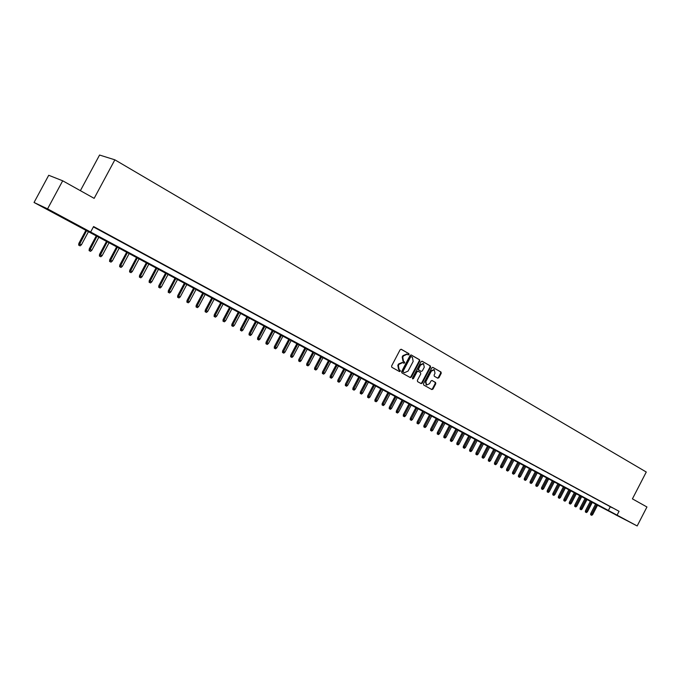 <?xml version="1.0" encoding="UTF-8"?>
<svg xmlns="http://www.w3.org/2000/svg" width="681" height="681" viewBox="0 0 681 681"><rect width="100%" height="100%" fill="white"/><g stroke="black" fill="none" stroke-linecap="round" stroke-linejoin="round"><path stroke-width="1.02" d="M409.06 354.563L408.898 353.652L401.305 349.302L400.113 349.787L391.592 366.003L391.839 367.306L399.517 371.579L400.317 371.213L400.147 370.311L399.16 369.757L398.376 365.603L399.083 364.258L402.726 362.598L403.901 363.245L404.693 362.888L404.523 361.977L403.544 361.424L402.76 357.253L403.467 355.908L407.085 354.256L408.277 354.92L409.06 354.563M407.91 354.716L408.506 354.316L408.336 353.405L401.024 349.217M399.126 371.358L399.773 370.958L399.16 369.757M403.527 363.041L404.139 362.632L403.544 361.424M615.241 514.598L625.711 519.995L615.241 514.598M52.131 211.953L63.622 217.835L52.131 211.953M437.772 378.21L438.913 377.725L441.228 373.299L441.007 372.039L432.895 367.399L431.797 367.91L423.488 383.778L423.718 385.037L431.831 389.558L432.971 389.064L435.772 383.718L435.551 382.458L432.052 380.492L430.954 381.011L429.558 383.667L426.595 385.046L425.872 381.607L431.345 371.171L434.282 369.792L435.014 373.256L434.103 374.993L434.325 376.261L437.772 378.21M597.535 505.2L34.05 202.478L48.717 175.281L62.695 180.797L94.148 198.358L114.868 159.822L646.269 472.018L632.419 498.867L646.95 506.979L637.169 525.962L597.518 505.242M62.695 180.797L47.568 208.871L637.169 525.962M93.391 226.909L619.063 511.295L93.586 226.543L90.633 232.034M619.063 511.295L617.071 515.151M419.802 361.049L419.564 359.755L411.256 354.997L410.073 355.491L401.62 371.588L401.867 372.882L410.277 377.563L411.409 377.044L419.802 361.049L419.002 359.508L410.975 354.912M422.186 361.262L430.366 365.944L430.596 367.221L422.271 383.097L421.156 383.616L417.598 381.641L417.368 380.364L420.756 373.903L420.526 372.626L418.143 371.281L417.019 371.8L413.478 378.542L412.695 378.908L412.499 377.998L421.02 361.747L422.067 361.202M101.75 231.2L94.421 227.301L101.75 231.2M112.195 236.86L104.917 232.996L112.195 236.86M122.512 242.445L115.293 238.614L122.512 242.445M132.701 247.969L125.542 244.164L132.701 247.969M142.772 253.426L135.672 249.655L142.772 253.426M152.731 258.814L145.683 255.077L152.731 258.814M162.563 264.143L155.574 260.431L162.563 264.143M172.284 269.412L165.355 265.735L172.284 269.412M181.895 274.613L175.017 270.961L181.895 274.613M191.395 279.763L184.568 276.137L191.395 279.763M200.784 284.845L194.017 281.253L200.784 284.845M210.063 289.876L203.347 286.309L210.063 289.876M219.239 294.847L212.574 291.315L219.239 294.847M228.314 299.768L221.7 296.252L228.314 299.768M237.286 304.628L230.723 301.138L237.286 304.628M246.156 309.429L239.644 305.973L246.156 309.429M254.932 314.188L248.471 310.749L254.932 314.188M263.615 318.887L257.197 315.482L263.615 318.887M272.196 323.535L265.82 320.155L272.196 323.535M280.683 328.131L274.358 324.777L280.683 328.131M289.076 332.686L282.802 329.349L289.076 332.686M297.384 337.18L291.153 333.877L297.384 337.18M305.599 341.632L299.419 338.355L305.599 341.632M313.737 346.042L307.591 342.781L313.737 346.042M321.772 350.4L315.678 347.157L321.772 350.4M329.732 354.707L323.679 351.498L329.732 354.707M337.606 358.972L331.596 355.78L337.606 358.972M345.403 363.194L339.427 360.028L345.403 363.194M353.116 367.374L347.182 364.224L353.116 367.374M360.743 371.511L354.861 368.387L360.743 371.511M368.302 375.597L362.454 372.498L368.302 375.597M375.776 379.649L369.97 376.567L375.776 379.649M383.173 383.658L377.41 380.602L383.173 383.658M390.502 387.625L384.774 384.586L390.502 387.625M397.755 391.558L392.06 388.536L397.755 391.558M404.931 395.448L399.279 392.443L404.931 395.448M412.039 399.296L406.421 396.316L412.039 399.296M419.079 403.109L413.495 400.147L419.079 403.109M426.042 406.88L420.5 403.944L426.042 406.88M432.946 410.617L427.438 407.698L432.946 410.617M439.773 414.32L434.308 411.418L439.773 414.32M446.54 417.989L441.101 415.104L446.54 417.989M453.24 421.616L447.834 418.755L453.24 421.616M459.879 425.208L454.508 422.365L459.879 425.208M466.451 428.775L461.114 425.94L466.451 428.775M472.954 432.299L467.651 429.49L472.954 432.299M479.398 435.789L474.138 432.997L479.398 435.789M485.791 439.254L480.556 436.47L485.791 439.254M492.116 442.676L486.915 439.917L492.116 442.676M498.381 446.072L493.214 443.331L498.381 446.072M504.587 449.434L499.454 446.71L504.587 449.434M510.741 452.763L505.634 450.056L510.741 452.763M516.836 456.066L511.754 453.376L516.836 456.066M522.872 459.343L517.824 456.662L522.872 459.343M528.856 462.578L523.834 459.922L528.856 462.578M534.781 465.795L529.792 463.148L534.781 465.795M540.654 468.971L535.7 466.349L540.654 468.971M546.477 472.129L541.548 469.515L546.477 472.129M552.248 475.253L547.345 472.657L552.248 475.253M557.96 478.351L553.091 475.772L557.96 478.351M563.63 481.416L558.786 478.854L563.63 481.416M569.248 484.463L564.43 481.91L569.248 484.463M574.815 487.477L570.023 484.94L574.815 487.477M580.331 490.465L575.573 487.945L580.331 490.465M585.796 493.427L581.063 490.924L585.796 493.427M591.219 496.364L586.52 493.87L591.219 496.364M596.599 499.275L591.917 496.798L596.599 499.275M601.927 502.169L597.271 499.701L601.927 502.169M607.205 505.03L602.583 502.578L607.205 505.03M607.844 505.43L612.44 507.864L607.844 505.43M114.868 159.822L99.562 155.038L80.384 190.68M34.05 202.478L47.568 208.871M610.253 506.843L608.278 510.673M406.702 354.094L402.914 355.661L403.467 355.908M402.99 361.168L402.207 357.006L402.914 355.661M402.326 362.428L398.53 364.003L399.083 364.258M398.615 369.502L397.823 365.348L398.53 364.003M409.902 377.359L410.856 376.78L419.241 360.802M411.375 356.699L410.549 357.04L403.135 371.162L403.305 372.064L404.471 372.711L408.106 371.06L413.163 361.424L412.405 357.287L411.375 356.699M411.29 356.657L409.996 356.793L410.549 357.04M404.063 372.516L402.752 371.809L402.582 370.907L409.996 356.793M421.914 361.177L430.366 365.944M420.781 383.403L421.718 382.833L430.034 366.974L429.805 365.697M418.083 371.264L416.466 371.545L412.924 378.287L413.478 378.542M412.465 378.67L412.924 378.287M424.272 367.195L423.514 363.697L420.543 365.076L418.602 368.779L418.841 370.064L421.224 371.409L422.331 370.89L424.272 367.195M423.207 363.594L419.99 364.829L420.543 365.076M420.713 371.179L418.279 369.809L418.049 368.532L419.99 364.829M433.976 369.689L430.784 370.915L431.345 371.171M426.323 384.884L425.319 381.343L430.784 370.915M431.49 389.362L432.418 388.8L435.21 383.463L434.989 382.203L431.856 380.441M437.457 378.032L438.351 377.47L440.667 373.052L440.445 371.783L432.682 367.34M78.673 245.117L80.103 245.867L78.673 245.117L78.843 243.432L81.422 244.785L88.581 231.446M79.056 245.322L86.708 230.433M78.843 243.432L86.019 230.067M81.422 244.785L80.103 245.867M89.092 250.608L90.513 251.357L89.092 250.608L89.262 248.931L91.833 250.276L98.949 237.014M89.483 250.812L97.094 236.018M89.262 248.931L96.396 235.643M91.833 250.276L90.513 251.357M99.392 256.03L100.814 256.78L99.392 256.03L99.562 254.362L102.116 255.698L109.181 242.521M99.784 256.235L107.351 241.534M99.562 254.362L106.645 241.151M102.116 255.698L100.814 256.78M109.564 261.393L110.977 262.134L109.564 261.393L109.735 259.733L112.28 261.061L119.303 247.961M109.973 261.598L117.49 246.982M109.735 259.733L116.774 246.599M112.28 261.061L110.977 262.134M119.626 266.688L121.031 267.429L119.626 266.688L119.788 265.037L122.325 266.365L129.305 253.332M120.035 266.901L127.509 252.37M119.788 265.037L126.785 251.979M122.325 266.365L121.031 267.429M129.569 271.923L130.973 272.664L129.569 271.923L129.731 270.28L132.25 271.608L139.188 258.644M129.977 272.136L137.417 257.69M129.731 270.28L136.677 257.299M132.25 271.608L130.973 272.664M139.392 277.099L140.788 277.831L139.392 277.099L139.554 275.464L142.065 276.784L148.96 263.896M139.809 277.32L147.207 262.951M139.554 275.464L146.458 262.551M142.065 276.784L140.788 277.831M149.105 282.215L150.501 282.947L149.105 282.215L149.267 280.589L151.769 281.9L158.613 269.089M149.531 282.436L156.885 268.161M149.267 280.589L156.128 267.752M151.769 281.9L150.501 282.947M158.716 287.271L160.095 288.003L158.716 287.271L158.869 285.654L161.354 286.965L168.164 274.222M159.141 287.501L166.453 273.302M158.869 285.654L165.687 272.885M161.354 286.965L160.095 288.003M168.207 292.277L169.586 293L168.207 292.277L168.36 290.668L170.837 291.97L177.605 279.295M168.641 292.498L175.911 278.384M168.36 290.668L175.136 277.967M170.837 291.97L169.586 293M177.588 297.214L178.967 297.938L177.588 297.214L177.741 295.622L180.21 296.916L186.934 284.309M178.03 297.444L185.258 283.407M177.741 295.622L184.474 282.99M180.21 296.916L178.967 297.938M186.875 302.109L188.237 302.824L186.875 302.109L187.02 300.517L189.48 301.802L196.162 289.272M187.318 302.338L194.511 288.378M187.02 300.517L193.719 287.952M189.48 301.802L188.237 302.824M196.051 306.935L197.413 307.65L196.051 306.935L196.196 305.36L198.648 306.637L205.287 294.175M196.494 307.174L203.653 293.29M196.196 305.36L202.853 292.864M198.648 306.637L197.413 307.65M205.126 311.719L206.479 312.426L205.126 311.719L205.27 310.144L207.714 311.421L214.311 299.019M205.577 311.958L212.693 298.15M205.27 310.144L211.885 297.716M207.714 311.421L206.479 312.426M214.098 316.444L215.451 317.15L214.098 316.444L214.243 314.877L216.669 316.154L223.232 303.82M214.558 316.682L221.631 302.96M214.243 314.877L220.814 302.517M216.669 316.154L215.451 317.15M222.976 321.117L224.321 321.824L222.976 321.117L223.121 319.559L225.539 320.828L232.059 308.561M223.436 321.364L230.476 307.71M223.121 319.559L229.65 307.267M225.539 320.828L224.321 321.824M231.761 325.748L233.098 326.446L231.761 325.748L231.898 324.199L234.307 325.458L240.785 313.251M232.221 325.986L239.218 312.417M231.898 324.199L238.393 311.966M234.307 325.458L233.098 326.446M240.444 330.319L241.772 331.017L240.444 330.319L240.58 328.778L242.981 330.03L249.416 317.899M240.912 330.566L247.875 317.065M240.58 328.778L247.033 316.614M242.981 330.03L241.772 331.017M249.033 334.839L250.361 335.537L249.033 334.839L249.169 333.307L251.561 334.558L257.963 322.488M249.501 335.086L256.431 321.662M249.169 333.307L255.588 321.211M251.561 334.558L250.361 335.537M257.529 339.317L258.857 340.015L257.529 339.317L257.665 337.793L260.04 339.036L266.407 327.025M258.005 339.564L264.892 326.216M257.665 337.793L264.049 325.756M260.04 339.036L258.857 340.015M265.939 343.743L267.258 344.441L265.939 343.743L266.075 342.228L268.442 343.471L274.766 331.519M266.416 343.999L273.268 330.719M266.075 342.228L272.417 330.251M268.442 343.471L267.258 344.441M274.256 348.127L275.567 348.817L274.256 348.127L274.383 346.612L276.75 347.855L283.041 335.963M274.741 348.383L281.559 335.171M274.383 346.612L280.691 334.703M276.75 347.855L275.567 348.817M282.487 352.46L283.79 353.15L282.487 352.46L282.615 350.953L284.964 352.188L291.221 340.364M282.973 352.715L289.757 339.572M282.615 350.953L288.889 339.112M284.964 352.188L283.79 353.15M290.634 356.75L291.928 357.431L290.634 356.75L290.761 355.252L293.094 356.478L299.317 344.714M291.119 357.006L297.869 343.939M290.761 355.252L296.993 343.462M293.094 356.478L291.928 357.431M298.687 360.998L299.98 361.671L298.687 360.998L298.814 359.508L301.147 360.726L307.327 349.021M299.18 361.253L305.897 348.246M298.814 359.508L305.011 347.778M301.147 360.726L299.98 361.671M306.663 365.195L307.948 365.867L306.663 365.195L306.79 363.714L309.106 364.931L315.26 353.286M307.157 365.45L313.839 352.52M306.79 363.714L312.954 352.043M309.106 364.931L307.948 365.867M314.554 369.349L315.839 370.021L314.554 369.349L314.673 367.876L316.988 369.085L323.1 357.499M315.056 369.613L321.696 356.742M314.673 367.876L320.802 356.265M316.988 369.085L315.839 370.021M322.368 373.46L323.645 374.133L322.368 373.46L322.488 371.996L324.786 373.205L330.872 361.679M322.871 373.724L329.476 360.93M322.488 371.996L328.582 360.445M324.786 373.205L323.645 374.133M330.098 377.538L331.366 378.202L330.098 377.538L330.217 376.074L332.507 377.274L338.551 365.808M330.6 377.802L337.18 365.067M330.217 376.074L336.278 364.582M332.507 377.274L331.366 378.202M337.75 381.564L339.019 382.228L337.75 381.564L337.861 380.109L340.151 381.309L346.161 369.894M338.253 381.828L344.799 369.162M337.861 380.109L343.888 368.676M340.151 381.309L339.019 382.228M345.318 385.557L346.586 386.221L345.318 385.557L345.437 384.11L347.71 385.301L353.694 373.946M345.829 385.821L352.341 373.214M345.437 384.11L351.43 372.728M347.71 385.301L346.586 386.221M352.818 389.506L354.077 390.162L352.818 389.506L352.937 388.059L355.201 389.251L361.143 377.946M353.328 389.77L359.806 377.231M352.937 388.059L358.896 376.738M355.201 389.251L354.077 390.162M360.24 393.414L361.492 394.069L360.24 393.414L360.351 391.975L362.607 393.158L368.523 381.913M360.751 393.678L367.204 381.207M360.351 391.975L366.284 380.713M362.607 393.158L361.492 394.069M367.587 397.278L368.838 397.934L367.587 397.278L367.697 395.857L369.945 397.032L375.827 385.846M368.106 397.551L374.524 385.14M367.697 395.857L373.597 384.637M369.945 397.032L368.838 397.934M374.865 401.109L376.108 401.764L374.865 401.109L374.976 399.696L377.214 400.871L383.062 389.728M375.384 401.381L381.769 389.03M374.976 399.696L380.841 388.536M377.214 400.871L376.108 401.764M382.067 404.906L383.301 405.553L382.067 404.906L382.177 403.492L384.407 404.659L390.222 393.575M382.586 405.178L388.945 392.886M382.177 403.492L388.008 392.384M384.407 404.659L383.301 405.553M389.2 408.66L390.434 409.307L389.2 408.66L389.302 407.255L391.524 408.421L397.312 397.389M389.719 408.932L396.044 396.708M389.302 407.255L395.108 396.206M391.524 408.421L390.434 409.307M396.257 412.38L397.491 413.026L396.257 412.38L396.368 410.983L398.581 412.141L404.335 401.169M396.785 412.66L403.075 400.488M396.368 410.983L402.139 399.985M398.581 412.141L397.491 413.026M403.254 416.065L404.48 416.704L403.254 416.065L403.356 414.669L405.561 415.827L411.29 404.906M403.782 416.338L410.047 404.233M403.356 414.669L409.094 403.722M405.561 415.827L404.48 416.704M410.175 419.709L411.401 420.356L410.175 419.709L410.285 418.321L412.482 419.479L418.177 408.6M410.711 419.99L416.942 407.936M410.285 418.321L415.989 407.425M412.482 419.479L411.401 420.356M417.036 423.327L418.253 423.965L417.036 423.327L417.138 421.939L419.326 423.088L424.995 412.269M417.572 423.599L423.769 411.613M417.138 421.939L422.816 411.103M419.326 423.088L418.253 423.965M423.829 426.902L425.038 427.532L423.829 426.902L423.931 425.523L426.11 426.672L431.745 415.895M424.365 427.183L430.537 415.248M423.931 425.523L429.583 414.729M426.11 426.672L425.038 427.532M430.554 430.443L431.763 431.073L430.554 430.443L430.656 429.073L432.827 430.213L438.436 419.496M431.09 430.724L437.236 418.849M430.656 429.073L436.274 418.33M432.827 430.213L431.763 431.073M437.219 433.95L438.419 434.58L437.219 433.95L437.321 432.588L439.483 433.729L445.059 423.054M437.755 434.231L443.876 422.416M437.321 432.588L442.914 421.897M439.483 433.729L438.419 434.58M443.816 437.432L445.016 438.053L443.816 437.432L443.918 436.07L446.072 437.202L451.622 426.578M444.361 437.713L450.447 425.948M443.918 436.07L449.477 425.429M446.072 437.202L445.016 438.053M450.354 440.871L451.546 441.501L450.354 440.871L450.456 439.526L452.601 440.65L458.126 430.077M450.899 441.152L456.96 429.447M450.456 439.526L455.989 428.928M452.601 440.65L451.546 441.501M456.832 444.284L458.024 444.906L456.832 444.284L456.934 442.939L459.071 444.063L464.561 433.533M457.377 444.565L463.412 432.92M456.934 442.939L462.433 432.392M459.071 444.063L458.024 444.906M463.25 447.664L464.433 448.285L463.25 447.664L463.344 446.327L465.472 447.443L470.946 436.964M463.795 447.945L469.796 436.351M463.344 446.327L468.826 435.823M465.472 447.443L464.433 448.285M469.609 451.009L470.784 451.631L469.609 451.009L469.703 449.681L471.822 450.788L477.262 440.36M470.154 451.299L476.13 439.756M469.703 449.681L475.151 439.228M471.822 450.788L470.784 451.631M475.9 454.329L477.075 454.942L475.9 454.329L475.993 453.001L478.113 454.108L483.527 443.731M476.453 454.61L482.403 443.127M475.993 453.001L481.424 442.599M478.113 454.108L477.075 454.942M482.139 457.615L483.314 458.228L482.139 457.615L482.233 456.296L484.344 457.394L489.724 447.059M482.693 457.904L488.617 446.464M482.233 456.296L487.63 445.936M484.344 457.394L483.314 458.228M488.328 460.867L489.494 461.48L488.328 460.867L488.413 459.556L490.516 460.654L495.87 450.371M488.873 461.156L494.772 449.775M488.413 459.556L493.785 449.247M490.516 460.654L489.494 461.48M494.449 464.093L495.615 464.706L494.449 464.093L494.542 462.782L496.636 463.88L501.965 453.64M495.002 464.382L500.875 453.052M494.542 462.782L499.888 452.524M496.636 463.88L495.615 464.706M500.518 467.294L501.676 467.898L500.518 467.294L500.612 465.991L502.697 467.081L508 456.883M501.071 467.583L506.919 456.304M500.612 465.991L505.932 455.768M502.697 467.081L501.676 467.898M506.536 470.46L507.694 471.065L506.536 470.46L506.621 469.158L508.698 470.248L513.985 460.101M507.09 470.75L512.912 459.522M506.621 469.158L511.916 458.994M508.698 470.248L507.694 471.065M512.495 473.601L513.644 474.206L512.495 473.601L512.589 472.308L514.657 473.389L519.909 463.284M513.057 473.891L518.845 462.714M512.589 472.308L517.849 462.178M514.657 473.389L513.644 474.206M518.403 476.709L519.552 477.313L518.403 476.709L518.496 475.423L520.556 476.504L525.783 466.442M518.965 477.006L524.728 465.881M518.496 475.423L523.732 465.344M520.556 476.504L519.552 477.313M524.259 479.799L524.847 480.105L524.259 479.799L524.344 478.513L526.396 479.594L531.606 469.575M524.847 480.105L525.4 480.394L524.821 480.088L530.559 469.013M524.344 478.513L529.563 468.477M526.396 479.594L525.4 480.394M530.065 482.855L531.197 483.45L530.065 482.855L530.15 481.578L532.193 482.65L537.377 472.674M530.627 483.144L536.339 472.12M530.15 481.578L535.334 471.575M532.193 482.65L531.197 483.45M535.819 485.876L536.39 486.183L535.819 485.876L535.896 484.608L537.939 485.681L543.089 475.747M536.39 486.183L536.951 486.472L536.373 486.174L542.067 475.193M535.896 484.608L541.063 474.657M537.939 485.681L536.951 486.472M541.514 488.881L542.085 489.179L541.514 488.881L541.599 487.613L543.634 488.686L548.758 478.794M542.085 489.179L542.646 489.477L542.076 489.179L547.745 478.249M541.599 487.613L546.741 477.704M543.634 488.686L542.646 489.477M547.166 491.861L547.728 492.159L547.166 491.861L547.252 490.601L549.278 491.656L554.377 481.816M547.728 492.159L548.29 492.448L547.728 492.15L553.372 481.271M547.252 490.601L552.368 480.735M549.278 491.656L548.29 492.448M552.768 494.806L553.33 495.104L552.768 494.806L552.853 493.555L554.87 494.61L559.952 484.804M553.33 495.104L553.891 495.393L553.33 495.104L558.948 484.268M552.853 493.555L557.943 483.731M554.87 494.61L553.891 495.393M558.326 497.734L558.871 498.024L558.326 497.734L558.403 496.483L560.412 497.539L565.468 487.775M558.871 498.024L559.442 498.322L558.888 498.032L564.481 487.247M558.403 496.483L563.468 486.702M560.412 497.539L559.442 498.322M563.825 500.637L564.379 500.918L563.825 500.637L563.902 499.386L565.911 500.441L570.942 490.72M564.379 500.918L564.941 501.216L564.396 500.927L569.963 490.192M563.902 499.386L568.95 489.648M565.911 500.441L564.941 501.216M569.282 503.506L570.397 504.093L569.282 503.506L569.359 502.263L571.359 503.31L576.373 493.631M569.852 503.804L575.394 493.112M569.359 502.263L574.381 492.567M571.359 503.31L570.397 504.093M574.696 506.358L575.803 506.936L574.696 506.358L574.773 505.123L576.764 506.162L581.753 496.526M575.258 506.655L580.782 496.006M574.773 505.123L579.769 495.462M576.764 506.162L575.803 506.936M580.059 509.184L581.157 509.763L580.059 509.184L580.135 507.949L582.119 508.988L587.082 499.394M580.629 509.482L586.128 498.875M580.135 507.949L585.115 498.33M582.119 508.988L581.157 509.763M585.379 511.984L586.477 512.563L585.379 511.984L585.456 510.759L587.431 511.797L592.368 502.237M585.949 512.282L591.423 501.727M585.456 510.759L590.41 501.182M587.431 511.797L586.477 512.563M590.648 514.759L591.746 515.338L590.648 514.759L590.725 513.542L592.691 514.572L597.612 505.055M591.219 515.057L596.675 504.544M590.725 513.542L595.654 504M592.691 514.572L591.746 515.338M408.336 353.405L408.898 353.652M399.594 370.047L400.147 370.311M403.969 361.722L404.523 361.977M402.207 357.006L402.76 357.253M397.823 365.348L398.376 365.603M410.856 376.78L411.409 377.044M419.002 359.508L419.564 359.755M402.582 370.907L403.135 371.162M402.752 371.809L403.305 372.064M403.79 372.388L404.335 372.643M430.034 366.974L430.596 367.221M421.718 382.833L422.271 383.097M416.466 371.545L417.019 371.8M418.049 368.532L418.602 368.779M418.279 369.809L418.841 370.064M420.62 371.128L421.173 371.383M425.319 381.343L425.872 381.607M434.989 382.203L435.551 382.458M435.21 383.463L435.772 383.718M432.418 388.8L432.971 389.064M440.445 371.783L441.007 372.039M440.667 373.052L441.228 373.299M438.351 377.47L438.913 377.725M406.531 354.009L407.085 354.256M402.173 362.343L402.726 362.598M410.779 356.427L411.341 356.674M403.927 372.456L404.471 372.711M417.581 371.026L418.143 371.281M422.952 363.45L423.514 363.697M420.662 371.154L421.224 371.409M433.712 369.545L434.282 369.792M426.034 384.782L426.595 385.046"/></g></svg>

